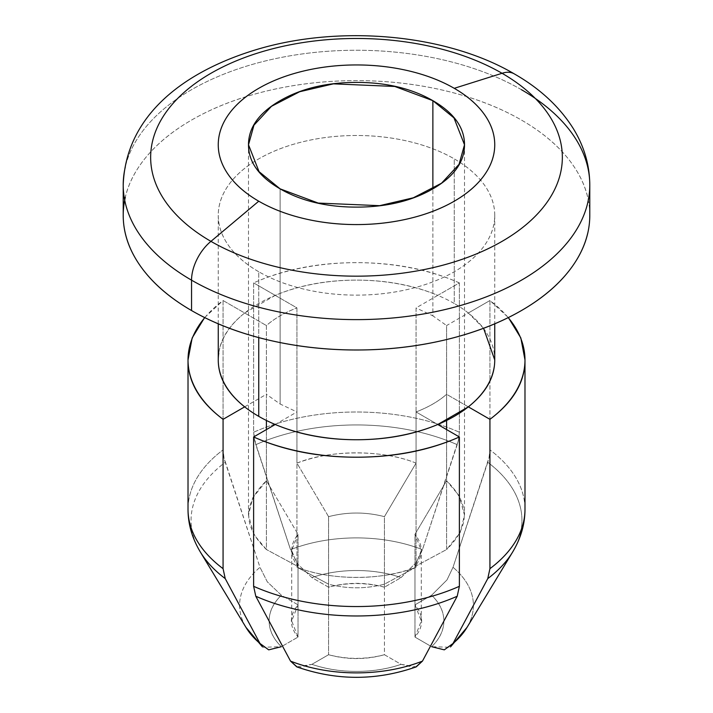 <?xml version="1.0" encoding="UTF-8"?>
<svg xmlns="http://www.w3.org/2000/svg" width="713" height="713" viewBox="0 0 713 713"><rect width="100%" height="100%" fill="white"/><g stroke="black" fill="none" stroke-linecap="round" stroke-linejoin="round"><path stroke-width="0.53" stroke-dasharray="3.56 2.67" d="M467.122 627.208A116.905 67.494 0 0 0 453.013 567.307L487.763 462.309A165.443 95.515 180 0 1 513.164 551.167A165.443 95.515 0 0 0 487.763 462.309L489.082 457.461L489.929 449.876A168.482 97.271 180 0 1 524.982 509.251A168.482 97.271 0 0 0 489.929 449.876L489.929 381.179L489.929 449.876L489.082 457.461L453.013 567.307L446.998 579.91L431.632 595.221L414.975 604.838L414.975 534.295L421.303 550.418L414.975 566.541L414.975 637.083L421.303 620.961L414.975 604.838L414.975 534.295L446.596 480.767L446.596 325.547L432.871 315.841L432.871 188.856L432.871 315.841L416.053 307.909L416.053 463.129C392.257 453.156 341.545 446.133 296.947 463.129L296.947 307.909C284.71 312.606 274.532 318.479 266.404 325.547L266.404 480.767L252.741 497.843L248.498 515.143L253.908 534.634L266.404 549.527L266.404 429.582L266.404 549.527C242.83 526.604 242.83 503.681 266.404 480.767L298.025 534.295L298.025 604.838L291.697 620.961L298.025 637.083L298.025 566.541L291.697 550.418L298.025 534.295L298.025 604.838L281.368 595.221L267.295 581.826L259.987 567.307L224.016 457.898L223.071 449.876L223.071 381.179L223.071 449.876A168.482 97.271 0 0 0 188.018 509.269A168.482 97.271 180 0 1 223.071 449.876L224.016 457.898L225.237 462.309A165.443 95.515 0 0 0 199.836 551.167A165.443 95.515 180 0 1 225.237 462.309L259.987 567.307A116.905 67.494 0 0 0 245.878 627.208M244.675 406.856L266.404 394.307L266.404 420.465L266.404 394.307L280.129 404.021L280.129 188.856L280.129 404.021L296.947 411.945L296.947 431.953L296.947 411.945L275.227 424.493M587.672 233.401A233.285 134.686 0 0 0 521.453 120.069A233.285 134.686 0 0 0 281.938 87.69A233.285 134.686 0 0 0 125.328 197.216M494.252 366.678A138.242 79.811 0 0 0 468.325 313.007A138.242 79.811 0 0 0 454.252 303.488L454.252 158.874A138.242 79.811 180 0 1 493.485 226.03A138.242 79.811 180 0 1 400.688 290.94A138.242 79.811 180 0 1 258.748 271.742L258.748 337.606L258.748 271.742A138.242 79.811 180 0 1 219.515 204.586A138.242 79.811 180 0 1 312.312 139.686A138.242 79.811 180 0 1 454.252 158.874L454.252 303.488A138.242 79.811 0 0 0 437.773 295.369L416.053 307.909L416.053 463.129L384.423 516.658L384.423 587.2C365.805 582.369 347.195 582.369 328.577 587.2L328.577 516.658C347.195 511.827 365.805 511.827 384.423 516.658L384.423 587.2L401.089 577.583L416.454 562.272L422.461 549.67L458.53 439.832L459.377 432.238L459.377 282.901L437.773 295.369C413.549 285.2 386.455 280.12 356.5 280.12C326.545 280.12 299.451 285.2 275.227 295.369L253.623 282.901L253.623 432.238L254.568 440.26L290.539 549.67L297.838 564.197L311.911 577.583L328.577 587.2L328.577 516.658L296.947 463.129L296.947 307.909L253.623 282.901C283.934 269.407 318.23 262.66 356.5 262.66C394.77 262.66 429.066 269.407 459.377 282.901L437.773 295.369A138.242 79.811 0 0 0 275.227 295.369A138.242 79.811 0 0 0 244.675 313.007L266.404 325.547L266.404 480.767L298.025 534.295C289.647 545.044 289.647 555.792 298.025 566.541L266.404 549.527L298.025 566.541L298.025 637.083C289.13 626.335 289.13 615.586 298.025 604.838L281.368 595.221A87.369 50.445 0 0 0 281.368 646.709L262.928 647.27L259.987 643.474M415.813 667.02L413.763 667.484L401.089 664.338L384.423 654.721L384.423 584.179L416.053 567.165C383.318 580.774 329.682 580.774 296.947 567.165L296.947 432.033L296.947 567.165L328.577 584.179L328.577 654.721C347.195 659.561 365.805 659.561 384.423 654.721L384.423 584.179C365.805 589.009 347.195 589.009 328.577 584.179L328.577 654.721L311.911 664.338L299.237 667.484L297.187 667.02M468.325 406.856L446.596 394.307L446.596 420.465L446.596 394.307C438.495 401.392 428.317 407.266 416.053 411.945L437.773 424.493L416.053 411.945C428.29 407.257 438.468 401.374 446.596 394.307L468.325 406.856M483.574 328.292L468.325 313.007L446.596 325.547L446.596 480.767L414.975 534.295C423.353 545.044 423.353 555.792 414.975 566.541L446.596 549.527L460.259 532.442L464.502 515.143L459.092 495.66L446.596 480.767C470.17 503.681 470.17 526.604 446.596 549.527L446.596 429.582L446.596 549.527L414.975 566.541L414.975 637.083L430.554 646.085L414.975 637.083C423.87 626.335 423.87 615.586 414.975 604.838L431.632 595.221L446.998 579.91L453.013 567.307A116.905 67.494 180 0 1 467.55 626.477M416.053 567.165L416.053 432.033L416.053 567.165C371.455 584.152 320.743 577.138 296.947 567.165L328.577 584.179C347.195 589.009 365.805 589.009 384.423 584.179L416.053 567.165M416.053 431.953L416.053 411.945L416.053 431.953M204.631 317.561L223.071 300.529L223.071 380.813L223.071 300.529L244.675 313.007C227.064 326.991 218.258 342.632 218.258 359.931M290.539 661.111L255.789 596.237M282.446 646.076L298.025 637.083L282.446 646.076M508.217 317.633A168.482 97.271 180 0 0 489.929 300.529L468.325 313.007L489.929 300.529L489.929 380.813L489.929 300.529L508.369 317.561M204.783 317.633A168.482 97.271 180 0 1 223.071 300.529L244.675 313.007A138.242 79.811 0 0 0 218.748 353.185M459.377 282.901L459.377 432.238A168.482 97.271 0 0 0 253.623 432.238L253.623 282.901A168.482 97.271 180 0 1 459.377 282.901M458.53 439.832L457.211 444.68A165.443 95.515 0 0 0 255.789 444.68L253.623 432.238A168.482 97.271 180 0 1 459.377 432.238L458.53 439.832M457.211 444.68L422.461 549.67A116.905 67.494 0 0 0 290.539 549.67L255.789 444.68A165.443 95.515 180 0 1 457.211 444.68M416.454 562.272L401.089 577.583A87.369 50.445 0 0 0 311.911 577.583L297.838 564.197L290.539 549.67A116.905 67.494 180 0 1 422.461 549.67L416.454 562.272M453.013 643.474L450.072 647.27L431.632 646.709A87.369 50.445 0 0 0 431.632 595.221C439.787 603.153 443.869 611.736 443.869 620.961C443.869 630.185 439.787 638.768 431.632 646.709M245.45 626.477A116.905 67.494 180 0 1 259.987 567.307L267.295 581.826L281.368 595.221C273.213 603.153 269.131 611.736 269.131 620.961C269.131 630.185 273.213 638.768 281.368 646.709M296.768 666.86L311.911 664.338A87.369 50.445 0 0 0 401.089 664.338L416.232 666.86M401.089 577.583C387.346 572.878 372.48 570.525 356.5 570.525C340.52 570.525 325.654 572.878 311.911 577.583L328.577 587.2C347.195 582.066 365.805 582.066 384.423 587.2L401.089 577.583M311.911 664.338C325.654 669.052 340.52 671.405 356.5 671.405C372.48 671.405 387.346 669.052 401.089 664.338L384.423 654.721C365.805 659.855 347.195 659.855 328.577 654.721L311.911 664.338M521.453 89.704A233.285 134.686 0 0 0 281.938 57.316A233.285 134.686 0 0 0 125.328 166.842A233.285 134.686 180 0 1 281.938 57.316A233.285 134.686 180 0 1 521.453 89.704M589.785 215.308C589.785 197.448 583.867 180.264 572.022 163.767C560.186 147.27 543.333 132.698 521.453 120.069C499.581 107.44 474.35 97.708 445.777 90.872C417.194 84.045 387.435 80.622 356.5 80.622C325.565 80.622 295.806 84.045 267.223 90.872C238.65 97.708 213.419 107.44 191.547 120.069C169.667 132.698 152.814 147.27 140.978 163.767C129.133 180.264 123.215 197.448 123.215 215.308M258.748 271.742C245.789 264.265 235.798 255.628 228.784 245.851C221.77 236.074 218.258 225.896 218.258 215.308C218.258 204.729 221.77 194.542 228.784 184.765C235.798 174.988 245.789 166.352 258.748 158.874C271.706 151.388 286.662 145.621 303.595 141.575C320.538 137.52 338.167 135.497 356.5 135.497C374.833 135.497 392.462 137.52 409.405 141.575C426.338 145.621 441.294 151.388 454.252 158.874C467.211 166.352 477.202 174.988 484.216 184.765C491.23 194.542 494.742 204.729 494.742 215.308C494.742 225.896 491.23 236.074 484.216 245.851C477.202 255.628 467.211 264.265 454.252 271.742C441.294 279.229 426.338 284.995 409.405 289.05C392.462 293.096 374.833 295.12 356.5 295.12C338.167 295.12 320.538 293.096 303.595 289.05C286.662 284.995 271.706 279.229 258.748 271.742M275.227 295.369L244.675 313.007L266.404 325.547C274.505 318.47 284.683 312.588 296.947 307.909L275.227 295.369M328.577 516.658L296.947 463.129C329.682 449.52 383.318 449.52 416.053 463.129L384.423 516.658C365.805 511.827 347.195 511.827 328.577 516.658M248.498 515.143L248.498 144.766M494.742 215.308L494.742 323.827M421.303 620.961L421.303 550.418M291.697 620.961L291.697 550.418M467.291 626.923L467.006 627.404M450.643 646.771L450.072 647.27M262.928 647.27L262.357 646.771M245.994 627.404L245.709 626.923M218.258 323.827L218.258 215.308M464.502 144.766L464.502 515.143"/><path stroke-width="1.07" d="M266.404 429.582L266.404 420.465L266.404 429.582M280.129 188.856L259.042 171.637L248.498 144.766L253.953 125.194L271.457 106.326L299.665 91.736L333.399 83.849L394.779 86.46L432.871 100.667L432.871 188.856C453.958 176.681 464.502 161.985 464.502 144.766C464.502 127.547 453.958 112.85 432.871 100.667C411.784 88.492 386.321 82.405 356.5 82.405C326.679 82.405 301.216 88.492 280.129 100.667C259.042 112.85 248.498 127.547 248.498 144.766C248.498 161.985 259.042 176.681 280.129 188.856C301.216 201.03 326.679 207.118 356.5 207.118C386.321 207.118 411.784 201.03 432.871 188.856L432.871 100.667L453.958 117.886L464.502 144.766L459.047 164.329L441.543 183.196L413.335 197.786L379.601 205.674L318.221 203.071L280.129 188.856M125.328 197.216A233.285 134.686 0 0 0 191.547 310.547L191.547 280.173A233.285 134.686 180 0 1 125.328 166.842A233.285 134.686 0 0 0 191.547 280.173A34.563 19.955 -60 0 1 210.941 241.359A205.852 118.848 180 0 1 210.941 73.287A205.852 118.848 180 0 1 502.059 73.287A205.852 118.848 0 0 0 210.941 73.287A205.852 118.848 0 0 0 210.941 241.359L258.748 201.2A138.242 79.811 180 0 1 258.748 88.323A138.242 79.811 180 0 1 454.252 88.323C467.211 95.809 477.202 104.437 484.216 114.223C491.23 124 494.742 134.178 494.742 144.766C494.742 155.345 491.23 165.523 484.216 175.309C477.202 185.086 467.211 193.713 454.252 201.2C441.294 208.686 426.338 214.453 409.405 218.499C392.462 222.554 374.833 224.577 356.5 224.577C338.167 224.577 320.538 222.554 303.595 218.499C286.662 214.453 271.706 208.686 258.748 201.2C245.789 193.713 235.798 185.086 228.784 175.309C221.77 165.523 218.258 155.345 218.258 144.766C218.258 134.178 221.77 124 228.784 114.223C235.798 104.437 245.789 95.809 258.748 88.323C271.706 80.845 286.662 75.07 303.595 71.024C320.538 66.977 338.167 64.945 356.5 64.945C374.833 64.945 392.462 66.977 409.405 71.024C426.338 75.07 441.294 80.845 454.252 88.323L502.059 73.287L454.252 88.323A138.242 79.811 180 0 1 454.252 201.2A138.242 79.811 180 0 1 258.748 201.2L210.941 241.359A205.852 118.848 0 0 0 502.059 241.359A205.852 118.848 0 0 0 502.059 73.287A34.563 19.955 -60 0 1 514.367 73.92A34.563 19.955 120 0 0 502.059 73.287A205.852 118.848 180 0 1 502.059 241.359A205.852 118.848 180 0 1 210.941 241.359A34.563 19.955 120 0 0 191.547 280.173A233.285 134.686 0 0 0 431.062 312.561A233.285 134.686 0 0 0 587.672 203.036A233.285 134.686 0 0 0 521.453 89.704A233.285 134.686 180 0 1 587.672 203.036A233.285 134.686 180 0 1 431.062 312.561A233.285 134.686 180 0 1 191.547 280.173L191.547 310.547A233.285 134.686 0 0 0 431.062 342.926A233.285 134.686 0 0 0 587.672 233.401M218.258 323.827L218.258 359.931C218.258 377.222 227.064 392.863 244.675 406.856A138.242 79.811 0 0 0 258.748 416.365L258.748 337.606L258.748 416.365A138.242 79.811 0 0 0 275.227 424.493A138.242 79.811 0 0 0 437.773 424.493A138.242 79.811 0 0 0 468.325 406.856A138.242 79.811 0 0 0 494.252 366.678M446.596 420.465L446.596 429.582L446.596 420.465M431.632 646.709L444.297 649.855L453.013 643.474L487.763 578.608L489.929 568.671L489.929 419.324L468.325 406.856C485.936 392.863 494.742 377.222 494.742 359.931L483.574 328.292M508.369 317.561L520.829 337.926L524.982 359.931C524.982 382.025 513.298 401.829 489.929 419.324L468.325 406.856L437.773 424.493L459.377 436.962C429.066 450.456 394.77 457.202 356.5 457.202C318.23 457.202 283.934 450.456 253.623 436.962L253.623 586.309L255.789 596.237L253.623 586.309L253.623 436.962L275.227 424.493C299.451 434.663 326.545 439.743 356.5 439.743C386.455 439.743 413.549 434.663 437.773 424.493L459.377 436.962L459.377 586.309L457.211 596.237L422.461 661.111L415.813 667.02M297.187 667.02L290.539 661.111A116.905 67.494 0 0 0 422.461 661.111L457.211 596.237L459.377 586.309L459.377 436.962A168.482 97.271 180 0 1 253.623 436.962L275.227 424.493M218.748 353.185A138.242 79.811 0 0 0 244.675 406.856L223.071 419.324L223.071 568.671L225.237 578.608L259.987 643.474L268.694 649.855L281.368 646.709M244.675 406.856L223.071 419.324C199.702 401.829 188.018 382.025 188.018 359.931L192.171 337.926L204.631 317.561M508.217 317.633A168.482 97.271 180 0 1 524.982 359.931A168.482 97.271 180 0 1 489.929 419.324L489.929 568.671A168.482 97.271 0 0 0 524.982 509.269A168.482 97.271 180 0 1 489.929 568.671L487.763 578.608A165.443 95.515 0 0 0 513.164 551.167A165.443 95.515 180 0 1 487.763 578.608L453.013 643.474A116.905 67.494 0 0 0 467.122 627.208M245.878 627.208A116.905 67.494 0 0 0 259.987 643.474L225.237 578.608A165.443 95.515 180 0 1 199.836 551.167A165.443 95.515 0 0 0 225.237 578.608L223.071 568.671A168.482 97.271 180 0 1 188.018 509.251A168.482 97.271 0 0 0 223.071 568.671L223.071 419.324A168.482 97.271 180 0 1 188.018 359.931A168.482 97.271 180 0 1 204.783 317.633M253.623 586.309A168.482 97.271 0 0 0 459.377 586.309A168.482 97.271 180 0 1 253.623 586.309M255.789 596.237A165.443 95.515 0 0 0 457.211 596.237A165.443 95.515 180 0 1 255.789 596.237L290.539 661.111L296.768 666.86C336.589 680.808 376.411 680.808 416.232 666.86L422.461 661.111A116.905 67.494 180 0 1 290.539 661.111M467.55 626.477A116.905 67.494 180 0 1 453.013 643.474M259.987 643.474A116.905 67.494 180 0 1 245.45 626.477M123.215 215.308C123.215 233.169 129.133 250.352 140.978 266.849C152.814 283.355 169.667 297.918 191.547 310.547C213.419 323.176 238.65 332.909 267.223 339.744C295.806 346.58 325.565 349.994 356.5 349.994C387.435 349.994 417.194 346.58 445.777 339.744C474.35 332.909 499.581 323.176 521.453 310.547C543.333 297.918 560.186 283.355 572.022 266.849C583.867 250.352 589.785 233.169 589.785 215.308L589.785 184.934C589.633 164.979 584.125 146.183 573.261 128.527C559.536 106.736 539.884 88.519 514.296 73.885C447.096 34.313 341.616 24.536 258.409 49.01C184.212 70.908 125.764 115.283 123.215 184.934L123.215 215.308M494.742 323.827L494.742 359.931M524.982 359.931L524.982 509.269C525 523.957 520.9 538.199 512.674 551.978L466.855 627.663M188.018 359.931L188.018 509.269C188 523.957 192.1 538.199 200.326 551.978L246.145 627.663M467.006 627.404L450.643 646.771M262.357 646.771L245.994 627.404"/></g></svg>
